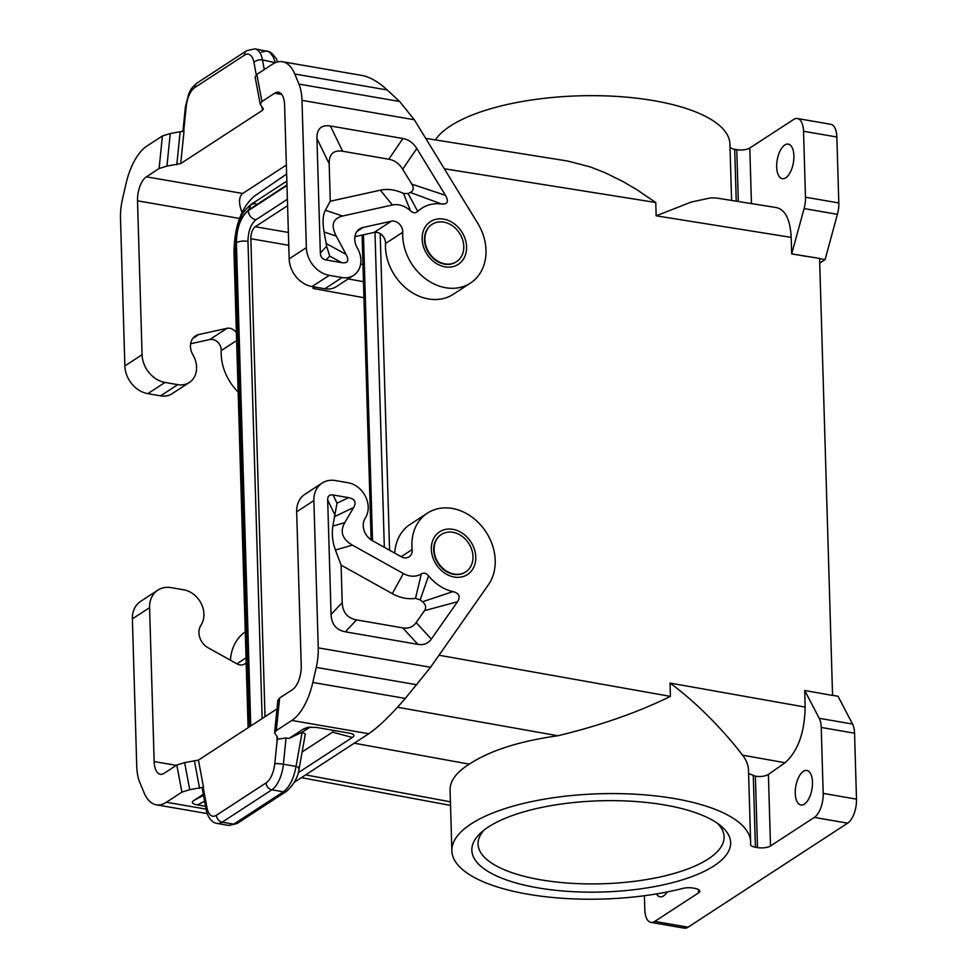 <?xml version="1.0" encoding="UTF-8"?>
<svg xmlns="http://www.w3.org/2000/svg" width="977" height="977" viewBox="0 0 977 977"><rect width="100%" height="100%" fill="white"/><g stroke="black" fill="none" stroke-linecap="round" stroke-linejoin="round"><path stroke-width="1.47" d="M698.445 889.51L698.543 892.88A9.562 3.371 178.3 0 0 699.776 891.158A9.562 3.371 178.3 0 0 694.903 888.386L692.827 888.02A9.562 3.371 178.3 0 0 682.911 888.398A149.444 52.66 -1.7 0 1 530.804 894.688A149.444 52.66 -1.7 0 1 451.875 850.833A149.444 52.66 -1.7 0 1 599.683 793.764A149.444 52.66 -1.7 0 1 750.629 841.966A149.444 52.66 -1.7 0 1 750.556 844.299A9.562 3.371 178.3 0 0 750.544 844.446A9.562 3.371 178.3 0 0 755.416 847.23L757.493 847.584A9.562 3.371 -1.7 0 0 770.511 845.96L814.329 817.407A19.125 8.952 99.8 0 0 823.184 793.385L821.23 727.45A19.125 8.952 99.8 0 0 819.227 718.29L804.718 690.507L832.563 695.441L819.581 258.429L791.688 253.898L791.199 237.374L656.153 215.819L691.301 202.031L710.816 197.843L716.996 198.099L776.764 207.649C785.423 209.921 790.234 219.837 791.199 237.374M389.579 550.246L380.187 233.662M451.875 850.833L450.067 790.014C449.945 780.892 456.369 772.27 469.326 764.161C489.709 750.654 519.239 741.189 557.891 735.754C600.196 725.569 637.7 712.441 670.417 696.381L670.027 683.07C702.548 706.908 730.234 738.795 742.496 755.16L785.044 762.732C797.928 751.252 804.633 732.701 805.133 707.079L804.718 690.507M384.327 547.328L374.985 232.306M286.64 174.028L254.276 196.218C241.282 207.6 234.529 226.2 233.991 252.005L248.109 727.706M784.8 144.987A17.537 8.207 99.8 0 1 788.268 144.12A17.537 8.207 99.8 0 1 788.427 144.144A17.537 8.207 99.8 0 1 793.8 159.41A17.537 8.207 99.8 0 1 785.777 177.802A17.537 8.207 99.8 0 1 782.308 178.681A17.537 8.207 99.8 0 1 776.764 163.55A17.537 8.207 99.8 0 1 784.8 144.987M803.534 131.26A19.125 8.952 -80.2 0 0 797.403 118.535L830.719 124.287A19.125 8.952 -80.2 0 1 836.849 137.012L803.534 131.26L805.488 197.195A19.125 8.952 99.8 0 1 804.095 208.565L791.688 253.898M797.403 118.535A19.125 8.952 -80.2 0 0 793.617 119.487L749.799 148.04A9.562 3.371 -1.7 0 1 736.78 149.664L734.704 149.31A9.562 3.371 -1.7 0 1 730.002 147.124M819.593 258.661L825.077 259.613L819.727 263.106M806.257 256.365L791.761 253.861M452.937 532.306A22.324 18.087 56.9 0 0 441.372 534.48A22.324 18.087 56.9 0 0 434.118 549.819A22.324 18.087 56.9 0 0 454.183 574.061A22.324 18.087 56.9 0 0 465.748 571.875A22.324 18.087 56.9 0 0 471.793 549.746A22.324 18.087 56.9 0 0 452.937 532.306M825.077 259.613L837.411 214.329A19.125 8.952 -80.2 0 0 838.816 202.96L805.488 197.195M465.54 572.009A22.324 18.087 -123.1 0 1 465.333 572.156A22.324 18.087 -123.1 0 1 453.755 574.329A22.324 18.087 -123.1 0 1 433.703 550.1A22.324 18.087 -123.1 0 1 440.957 534.761A22.324 18.087 -123.1 0 1 441.164 534.627M394.745 553.129A47.824 38.762 -123.1 0 1 410.23 524.331L427.438 513.12A47.824 38.762 -123.1 0 1 481.539 526.005A47.824 38.762 -123.1 0 1 488.439 584.735L430.576 667.267L405.296 698.421C390.776 715.249 378.6 727.01 368.769 733.727L294.333 782.247M401.181 556.707L412.147 549.562A9.562 7.755 56.9 0 1 409.082 556.853A9.562 7.755 56.9 0 1 401.266 556.756L372.408 540.684A15.302 12.408 -123.1 0 1 364.934 518.653L365.74 517.273A22.324 18.087 -123.1 0 0 365.386 496.279A22.324 18.087 -123.1 0 0 348.154 482.748L335.38 480.55A25.512 20.676 56.9 0 0 322.154 483.041L304.946 494.252A25.512 20.676 56.9 0 0 296.666 511.789L301.234 665.691A19.125 8.952 99.8 0 1 292.367 689.701L279.63 698.005L277.883 700.228L274.586 732.787L277.59 737.562L276.931 739.333L286.066 737.953L288.972 738.465L303.444 729.025L308.671 728.024L302.333 732.152L288.972 738.465M412.147 549.562A47.824 38.762 -123.1 0 1 427.438 513.12M417.912 644.356C423.676 645.296 428.146 643.538 431.333 639.08L457.517 601.722C460.692 596.617 459.178 593.247 452.962 591.61A41.449 33.597 56.9 0 1 428.561 575.844C426.253 573.096 423.835 572.461 421.319 573.939A22.324 18.087 56.9 0 1 403.354 573.523L352.367 545.117C342.268 539.206 339.727 531.72 344.734 522.646L353.625 507.527C356.532 502.215 354.859 498.917 348.594 497.659L333.047 494.973C329.42 494.423 327.625 496.096 327.674 499.98L331.069 614.509C331.533 624.291 336.308 630.067 345.394 631.826L417.912 644.356L402.719 627.869L356.52 619.894C347.446 618.123 342.671 612.359 342.194 602.577L341.083 565.109L335.429 550.039C332.522 542.04 331.667 534.053 332.852 526.09L344.734 522.646M322.154 483.041A25.512 20.676 56.9 0 0 313.873 500.566L296.666 511.789M279.63 698.005L276.32 730.564L291.854 720.44A51.012 23.875 99.8 0 0 312.823 682.447L316.255 667.401A38.262 17.904 99.8 0 0 318.246 647.861L313.873 500.566M332.852 526.09L337.016 503.167L333.047 494.973M421.319 573.939L415.518 598.351L420.183 599.866A61.331 49.705 56.9 0 0 422.504 601.771C425.85 604.568 426.522 607.523 424.507 610.649L416.141 622.593C412.953 627.063 408.471 628.822 402.719 627.869M341.083 565.109L392.314 593.65A42.194 34.207 56.9 0 0 415.518 598.351M428.561 575.844L420.183 599.866M452.962 591.61L422.504 601.771M276.32 730.564L274.586 732.787M246.18 662.724A9.562 7.755 -123.1 0 1 244.8 663.945A9.562 7.755 -123.1 0 1 236.971 663.847L208.113 647.775A15.302 12.408 -123.1 0 1 200.639 625.744L201.457 624.364A22.324 18.087 -123.1 0 0 201.103 603.371A22.324 18.087 -123.1 0 0 183.859 589.839L171.085 587.641A25.512 20.676 56.9 0 0 157.871 590.132L140.664 601.343A25.512 20.676 56.9 0 0 132.371 618.881L136.743 766.176A38.262 17.904 -80.2 0 0 139.796 782.43L143.973 792.518A51.012 23.875 99.8 0 0 156.259 804.792A51.012 23.875 99.8 0 0 166.359 802.251L181.893 792.127L189.721 789.697L184.653 762.61L176.813 765.028L164.075 773.332A19.125 8.952 99.8 0 1 160.289 774.297A19.125 8.952 99.8 0 1 154.146 761.559L176.275 765.382M184.653 762.61L198.429 760.106L203.497 787.193L202.3 788.769L206.281 810.018A6.375 3.505 169.4 0 1 207.002 807.881A19.125 8.952 -80.2 0 0 216.454 815.233A6.375 5.166 56.9 0 0 222.194 822.158L271.826 789.807A25.512 11.932 -80.2 0 0 283.391 764.234L286.066 737.953M277.004 708.875L198.429 760.106M189.721 789.697L203.497 787.193M302.101 751.985L332.534 732.152L352.318 737.476C354.859 735.766 354.346 734.423 350.792 733.422L316.475 727.413L307.938 727.315L303.444 729.025M352.318 737.476L298.144 772.783M205.585 806.306L197.562 804.926L204.633 801.189M203.338 794.289L193.922 800.419C190.955 802.447 192.176 803.937 197.562 804.926M332.534 732.152L334.11 730.454M310.71 726.998L308.671 728.024M298.522 768.325C299.927 767.959 299.109 767.324 296.043 766.42C293.759 778.632 289.546 787.096 283.391 791.797L286.701 791.175C294.101 784.336 298.29 776.605 299.255 767.971L305.3 734.106L302.333 732.152M286.701 791.175L237.069 823.538L228.826 825.455L233.759 824.161L222.194 822.158A25.512 11.932 -80.2 0 1 217.138 823.428C208.296 822.097 205.952 809.542 206.281 810.018M157.871 590.132A25.512 20.676 56.9 0 0 149.579 607.657L154.146 761.559M262.141 718.571L247.975 241.356C248.182 231.256 250.833 224.063 255.937 219.764L287.385 199.271M265.023 716.691L250.845 238.73A9.562 4.47 -80.2 0 1 255.266 226.725L287.58 205.671M248.011 241.368C243.322 240.696 239.45 241.148 236.41 242.711L250.759 725.984M255.827 203.534L251.248 204.291L248.561 209.994C240.623 216.662 236.495 227.861 236.165 243.578L250.491 726.155M286.847 181.087L251.248 204.291C240.452 213.743 241.673 216.369 238.803 222.109L236.788 228.923C236.031 233.185 235.225 233.943 235.103 245.068L236.165 243.578M836.849 137.012L838.816 202.96M435.315 139.894A149.444 52.66 -1.7 0 1 597.399 95.697A149.444 52.66 -1.7 0 1 729.917 144.046L731.59 200.432M656.153 215.819L655.762 202.495L636.454 189.428L622.825 181.466L605.093 172.721L590.413 166.957L567.686 161.034L425.728 138.368M315.168 287.091L313.092 288.447L313.043 286.725M230.462 660.22A47.824 38.762 -123.1 0 1 245.264 631.875M313.092 288.447L363.945 297.704M236.385 332.656A9.562 7.755 -123.1 0 0 227.018 328.321L198.82 334.537A15.302 12.408 56.9 0 0 195.424 335.954A15.302 12.408 56.9 0 0 192.579 354.187L193.483 355.872A22.324 18.087 56.9 0 1 189.343 382.459A22.324 18.087 56.9 0 1 177.777 384.645L165.003 382.434A25.512 20.676 -123.1 0 1 142.08 354.736L137.513 200.835A19.125 8.952 99.8 0 1 146.367 176.825L242.723 193.47L286.371 165.015M227.018 328.321L209.799 339.532A9.562 7.755 -123.1 0 1 221.229 350.584A47.824 38.762 56.9 0 0 238.156 392.033M342.06 277.553A22.324 18.087 56.9 0 0 353.625 275.367L336.418 286.591A22.324 18.087 56.9 0 1 324.852 288.765L342.06 277.553L329.286 275.343A25.512 20.676 -123.1 0 1 306.363 247.645L301.991 100.35A38.262 17.904 -80.2 0 0 298.95 84.095L294.773 74.008A51.012 23.875 99.8 0 0 282.475 61.734A51.012 23.875 99.8 0 0 272.375 64.274L256.853 74.399L255.131 77.098L260.2 104.185L263.387 108.911L262.532 110.267L180.721 163.586L166.945 166.09L159.104 168.52L162.414 135.962L146.892 146.086A51.012 23.875 99.8 0 0 125.911 184.079L122.479 199.125A38.262 17.904 99.8 0 0 120.501 218.665L124.873 365.96A25.512 20.676 -123.1 0 0 147.783 393.658L160.558 395.856A22.324 18.087 56.9 0 0 172.135 393.682L189.343 382.459M209.799 339.532L190.625 343.77M162.414 135.962L170.254 133.531L184.03 131.028L180.721 163.586M260.2 104.185L261.921 101.498L274.671 93.194A19.125 8.952 99.8 0 1 278.457 92.229A19.125 8.952 99.8 0 1 284.588 104.966L289.155 258.868A25.512 20.676 -123.1 0 0 312.078 286.566L324.852 288.765M159.104 168.52L146.367 176.825M276.296 62.32L275.135 62.113L273.12 56.629L269.701 52.282L266.611 50.865L261.445 52.123M354.907 236.678L374.093 232.441A9.562 7.755 56.9 0 1 385.512 243.493A47.824 38.762 56.9 0 0 408.252 289.961A47.824 38.762 56.9 0 0 453.255 294.285L470.474 283.061A47.824 38.762 56.9 0 0 477.704 223.232L414.321 119.756L399.617 101.486L387.234 89.982C378.307 81.775 369.892 76.939 361.978 75.461L282.475 61.734M667.181 891.964A17.537 8.207 99.8 0 1 663.542 895.933A17.537 8.207 99.8 0 1 660.073 896.813A17.537 8.207 99.8 0 1 659.915 896.776A17.537 8.207 99.8 0 1 656.495 893.906M698.543 892.88L654.737 921.433A19.125 8.952 99.8 0 1 650.951 922.398A19.125 8.952 99.8 0 1 644.808 909.66L644.405 895.714M354.236 743.204L469.326 764.161M832.551 695.319L838.034 696.259L852.542 724.055A19.125 8.952 99.8 0 1 854.545 733.202L856.499 799.149A19.125 8.952 99.8 0 1 847.645 823.159L688.052 927.197A19.125 8.952 99.8 0 1 684.266 928.15L650.951 922.398M537.729 887.812A129.452 45.614 178.3 0 0 713.979 865.878A129.452 45.614 178.3 0 0 720.611 825.675A129.452 45.614 178.3 0 0 664.775 804.987A129.452 45.614 178.3 0 0 480.867 832.783A129.452 45.614 178.3 0 0 537.729 887.812M443.729 222.121A22.324 18.087 56.9 0 0 432.164 224.295A22.324 18.087 56.9 0 0 424.91 239.634A22.324 18.087 56.9 0 0 444.975 263.875A22.324 18.087 56.9 0 0 456.54 261.689A22.324 18.087 56.9 0 0 462.585 239.56A22.324 18.087 56.9 0 0 443.729 222.121M484.006 830.132A123.078 43.367 178.3 0 0 478.058 844.079A123.078 43.367 178.3 0 0 540.672 879.801A123.078 43.367 178.3 0 0 708.252 858.954A123.078 43.367 178.3 0 0 724.091 836.788A123.078 43.367 178.3 0 0 717.313 823.208M286.982 185.459L248.207 210.727C248.866 215.648 251.455 218.665 255.974 219.776M431.956 224.441A22.324 18.087 56.9 0 0 431.749 224.576A22.324 18.087 56.9 0 0 424.494 239.915A22.324 18.087 56.9 0 0 444.547 264.144A22.324 18.087 56.9 0 0 456.125 261.97A22.324 18.087 56.9 0 0 456.332 261.824M417.753 211.423L408.117 193.568A61.331 49.705 -123.1 0 1 410.352 192.457L441.457 203.961A41.449 33.597 56.9 0 0 417.753 211.423C415.579 213.389 413.173 213.194 410.535 210.837A22.324 18.087 56.9 0 0 392.412 204.999L342.609 216.002C332.754 218.469 330.629 225.15 336.235 236.068L346.114 254.423C349.363 260.798 347.873 263.546 341.62 262.642L326.074 259.955L329.676 256.084L326.648 246.265L324.12 232.025C322.41 222.414 322.825 215.16 325.341 210.25L330.287 201.225L329.176 163.757C329.066 154.036 333.548 149.872 342.609 151.24L388.809 159.227L402.903 138.514L330.385 125.984C321.311 124.604 316.829 128.781 316.939 138.502L320.334 253.031C320.529 256.939 322.434 259.247 326.074 259.955M392.412 204.999L380.334 190.173L330.287 201.225M410.535 210.837L403.501 193.483A42.194 34.207 -123.1 0 0 380.334 190.173M408.117 193.568L403.501 193.483M388.809 159.227C394.574 160.265 399.19 163.586 402.683 169.204L411.854 184.177L445.463 195.327C448.968 201.592 447.637 204.462 441.457 203.961M411.854 184.177C414.077 188.048 413.576 190.808 410.352 192.457M445.463 195.327L416.776 148.492C413.283 142.886 408.667 139.552 402.903 138.514M357.045 231.402L363.114 227.446L391.301 221.217A9.562 7.755 56.9 0 1 402.732 232.27A47.824 38.762 56.9 0 0 425.459 278.738A47.824 38.762 56.9 0 0 470.474 283.061M242.723 193.47C238.767 196.719 238.51 203.033 241.978 212.436M363.114 227.446A15.302 12.408 56.9 0 0 359.707 228.862A15.302 12.408 56.9 0 0 356.874 247.096L357.777 248.781A22.324 18.087 56.9 0 1 353.625 275.367M748.59 773.515L755.38 776.202C760.704 776.923 765.052 776.336 768.398 774.431L785.044 762.732M804.364 804.144A17.537 8.207 -80.2 0 0 807.906 800.31A17.537 8.207 -80.2 0 0 812.473 781.966A17.537 8.207 -80.2 0 0 806.868 770.45A17.537 8.207 -80.2 0 0 803.387 771.329A17.537 8.207 -80.2 0 0 795.351 789.88A17.537 8.207 -80.2 0 0 800.896 805.011A17.537 8.207 -80.2 0 0 804.364 804.144M750.629 841.966L748.492 770.206C748.321 765.028 746.33 760.021 742.496 755.16M655.762 202.495L444.34 168.765M670.417 696.381L439.015 655.225M670.027 683.07L805.133 707.079M751.447 203.607L749.799 148.04M837.411 214.329L804.095 208.565M431.345 549.343A25.512 20.676 -123.1 0 1 452.852 529.326A25.512 20.676 -123.1 0 1 475.775 557.024A25.512 20.676 -123.1 0 1 454.268 577.041A25.512 20.676 -123.1 0 1 431.345 549.343M318.246 647.861L430.576 667.267M337.016 503.167L348.594 497.659M334.598 514.305L327.674 499.98M342.194 602.577L331.069 614.509M457.517 601.722L424.507 610.649M431.333 639.08L416.141 622.593M403.354 573.523L392.314 593.65M352.367 545.117L335.429 550.039M356.52 619.894L345.394 631.826M334.354 516.686L353.625 507.527M181.893 792.127L176.813 765.028M194.508 761.315L199.589 788.402M277.163 736.988L276.931 739.333M166.359 802.251L206.11 809.115M291.854 720.44L368.769 733.727M237.069 823.538L233.759 824.161L283.391 791.797L271.826 789.807A6.375 5.166 56.9 0 1 266.098 782.882A19.125 8.952 -80.2 0 0 274.769 763.696A6.375 0.83 5.8 0 1 283.391 764.234L296.043 766.42L302.137 732.249M266.098 782.882L216.454 815.233M207.002 807.881L203.167 787.413M274.769 763.696L277.273 739.113M193.922 800.419L203.534 795.351M132.371 618.881L149.579 607.657M372.261 540.599L363.188 234.846M248.207 210.727C240.66 217.089 236.727 227.751 236.41 242.711M372.53 540.745L363.456 234.785M286.957 184.958L248.561 209.994M736.243 201.177L734.704 149.31M738.319 201.506L736.78 149.664M362.955 264.511L360.611 264.095M363.468 281.669L348.154 278.933M246.045 657.839L236.886 663.81M312.823 682.447L405.296 698.421M316.255 667.401L416.923 684.779M288.752 245.288L250.845 238.73M288.374 232.441L255.266 226.725M137.513 200.835L239.475 218.457M236.617 340.546L221.229 350.584M177.777 384.645L160.558 395.856M198.82 334.537L192.75 338.494M166.945 166.09L170.254 133.531M274.671 93.194L281.706 94.403M256.853 74.399L261.921 101.498M262.532 110.267L261.86 106.725M176.8 164.795L180.11 132.237M186.18 106.664A6.375 0.83 -174.2 0 0 185.398 106.969L188.683 93.951C190.576 90.751 189.636 89.334 196.927 83.106L246.57 50.743A6.375 5.166 -123.1 0 0 244.494 55.127L194.863 87.49A19.125 8.952 -80.2 0 0 186.18 106.664L183.688 131.223M194.863 87.49A6.375 5.166 -123.1 0 1 196.927 83.106M244.494 55.127A19.125 8.952 -80.2 0 1 253.959 62.479A6.375 3.505 -10.6 0 1 262.483 59.927A25.512 11.932 -80.2 0 0 254.924 48.85L246.57 50.743M253.959 62.479L256.267 74.826M275.294 62.699L262.483 59.927L264.291 69.55M306.363 247.645L289.155 258.868M329.286 275.343L312.078 286.566M305.618 774.895L450.421 801.824M654.737 921.433L688.052 927.197M814.329 817.407L847.645 823.159M557.891 735.754L397.517 707.238M346.114 254.423L326.245 243.517M324.12 232.025L336.235 236.068M342.609 216.002L325.341 210.25M402.683 169.204L416.776 148.492M341.62 262.642L329.676 256.084M330.385 125.984L342.609 151.24M316.939 138.502L329.176 163.757M320.334 253.031L326.648 246.265M374.093 232.441L391.301 221.217M385.512 243.493L402.732 232.27M414.321 119.756L301.991 100.35M399.617 101.486L298.95 84.095M294.773 74.008L387.234 89.982M124.873 365.96L142.08 354.736M147.783 393.658L165.003 382.434M757.493 847.584L755.38 776.202M770.511 845.96L768.398 774.431M821.23 727.45L854.545 733.202M819.227 718.29L852.542 724.055M823.184 793.385L856.499 799.149M753.291 775.823L755.416 847.23M466.566 246.827A25.512 20.676 56.9 0 0 443.643 219.129A25.512 20.676 56.9 0 0 422.137 239.157A25.512 20.676 56.9 0 0 445.06 266.855A25.512 20.676 56.9 0 0 466.566 246.827M228.826 825.455L217.138 823.428M362.088 235.091L371.126 539.89M235.103 245.068L249.404 726.876M156.259 804.792L207.209 813.597M185.398 106.969L182.894 131.59M277.676 61.917L276.198 58.522L271.667 53.076L269.359 51.708L254.924 48.85M301.368 777.668L450.519 805.402"/></g></svg>

